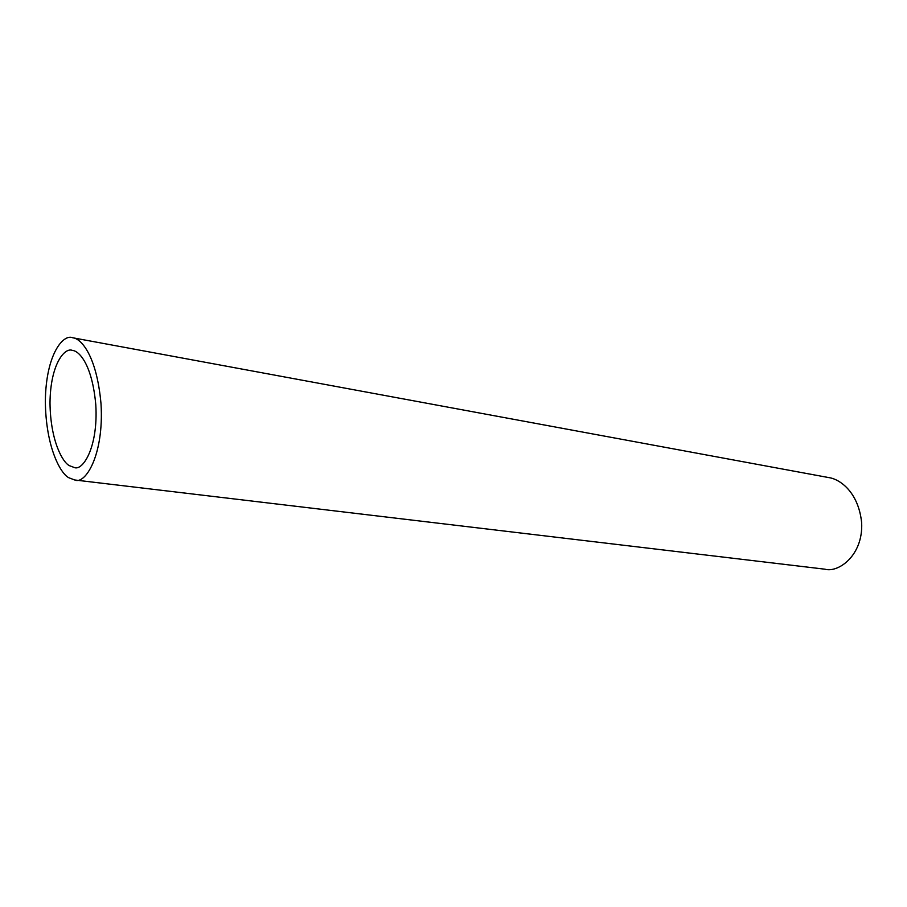 <?xml version="1.0" encoding="UTF-8"?>
<svg xmlns="http://www.w3.org/2000/svg" width="907" height="907" viewBox="0 0 907 907"><rect width="100%" height="100%" fill="white"/><g stroke="black" fill="none" stroke-linecap="round" stroke-linejoin="round"><path stroke-width="1.36" d="M69.601 465.745C62.957 462.887 50.429 441.358 49.998 402.946C50.35 364.104 64.771 346.962 72.515 350.442C79.068 350.907 92.151 364.263 95.791 404.783C98.387 447.344 82.594 471.629 74.113 467.434L69.601 465.745M69.011 477.819C60.916 474.214 45.747 447.741 45.35 401.143C45.894 354.07 63.411 333.527 72.787 337.789C80.666 338.345 96.652 354.694 101.017 403.876C104.158 455.518 85.02 484.996 74.725 479.984L69.011 477.819M74.725 479.984L824.894 569.188C837.989 573.133 863.351 555.708 861.65 522.727C858.373 491.129 838.998 478.919 828.907 477.615L72.753 337.778"/></g></svg>
